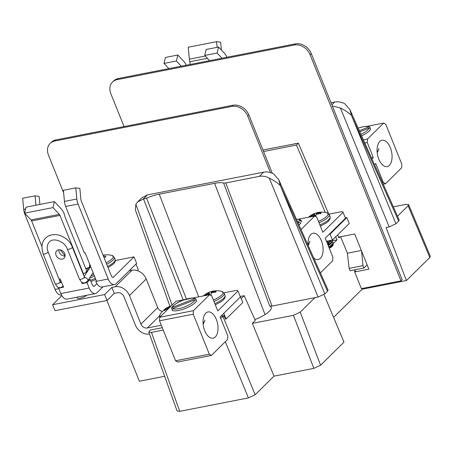 <?xml version="1.0" encoding="UTF-8"?>
<svg xmlns="http://www.w3.org/2000/svg" width="453" height="453" viewBox="0 0 453 453"><rect width="100%" height="100%" fill="white"/><g stroke="black" fill="none" stroke-linecap="round" stroke-linejoin="round"><path stroke-width="0.68" d="M294.614 143.788L298.368 143.188L296.443 145.085L263.561 151.517M340.101 236.823L338.963 237.944L337.666 234.926M298.368 143.188L328.521 213.578M296.443 145.085L325.277 212.383M335.747 236.823L337.038 239.841L332.53 240.724M333.374 243.454L337.038 239.841M333.589 317.383L362.157 289.212L361.879 288.533M354.965 271.692L354.246 269.937M361.33 250.469L347.377 253.199L349.116 268.369L350.129 270.741L363.935 268.04L367.1 264.92L366.284 262.802M347.377 253.199L340.611 236.721M389.201 226.908L340.39 107.984C344.96 110.204 348.646 112.678 351.454 115.407L349.875 109.575L399.189 219.937L398.657 221.081L395.939 223.759L389.201 226.908L386.047 227.525L406.432 280.549L362.157 289.212M340.39 107.984L332.332 106.008M137.604 201.976L141.897 197.74L147.401 194.909L143.154 199.099L137.604 201.976L135.877 204.218L172.055 305.084M269.269 178.125C273.839 180.339 277.525 182.819 280.333 185.549L278.754 179.716L328.068 290.079L327.536 291.222L324.818 293.901L318.08 297.049L269.269 178.125C265.911 176.359 262.61 175.775 259.354 176.37L263.606 172.174L147.401 194.909M263.606 172.174C266.862 171.579 270.198 172.14 273.612 173.844L278.754 179.716M241.262 298.578L244.19 295.69L255.271 320.486L252.338 323.374L293.465 315.328L300.209 312.179L320.594 365.209L343.986 342.134L324.008 294.563M408.634 204.643L430.35 256.353L429.818 257.485L408.096 205.775L408.634 204.643L405.984 204.36L393.334 206.834M406.432 280.549L429.818 257.485M320.594 365.209L313.85 368.357L293.465 315.328M220.668 318.148L223.035 316.556L255.13 394.756L274.003 376.149L313.85 368.357M255.13 394.756L248.391 397.904L225.328 341.709M162.276 327.7L150.266 330.05L148.788 332.089L151.444 332.389L179.762 411.33L248.391 397.904M179.762 411.33L177.106 411.03L148.788 332.089M331.868 104.853L334.727 102.033L331.024 102.757M334.727 102.033C337.983 101.444 341.319 101.999 344.733 103.703L349.875 109.575M397.519 216.206L408.096 205.775M259.354 176.37L225.77 182.938L272.038 306.052L269.79 306.098L223.618 183.018L225.77 182.938M318.08 297.049L272.038 306.052M183.171 299.88L143.527 199.026L143.154 199.099M300.209 312.179L314.926 297.661M254.875 319.608A18.93 5.357 -21.9 0 0 271.234 307.31A18.93 5.357 -21.9 0 0 269.79 306.098M143.527 199.026L146.546 198.091A22.497 6.365 -21.9 0 1 159.235 194.167L214.58 183.34A22.497 6.365 158.1 0 1 223.618 183.018M244.19 295.69L240.215 296.466M151.444 332.389L163.233 330.078M223.035 316.556L223.975 315.628L225.583 319.099M274.003 376.149L252.338 323.374M220.821 316.245L223.975 315.628M146.546 198.091L186.421 299.014M361.596 251.138L362.978 265.656L349.116 268.369M362.978 265.656L363.935 268.04M169.949 306.307L135.356 209.875L135.877 204.218M398.657 221.081L351.454 115.407M280.333 185.549L324.818 293.901M217.112 47.333L216.574 41.67L220.645 42.225L221.387 50.045M216.574 41.67L188.238 47.214L189.371 59.156A10.028 5.391 -101.1 0 0 189.807 61.733L207.395 58.295M190.328 64.422A8.024 4.309 -101.1 0 1 189.807 61.733M209.62 60.651L204.728 55.464L206.166 49.473L218.561 47.05L224.518 53.363A10.028 5.391 78.9 0 1 226.891 57.254L226.896 57.271M186.155 65.221L186.16 65.238A10.028 5.391 78.9 0 0 183.782 61.331L177.825 55.017L176.387 61.008L181.279 66.195M218.561 47.05L217.123 53.041L222.015 58.227M204.728 55.464L217.123 53.041M168.884 68.618L163.992 63.431L176.387 61.008M177.825 55.017L165.43 57.446L163.992 63.431M378.787 159.122A13.375 7.186 78.9 0 0 387.139 166.545A13.375 7.186 78.9 0 0 390.356 147.718A13.375 7.186 78.9 0 0 382.004 140.294A13.375 7.186 78.9 0 0 378.787 159.122M374.501 164.682L375.701 163.493L383.357 182.536L385.469 183.776L401.664 167.808L401.862 164.292L385.786 124.298L383.674 123.057L367.485 139.026L367.281 142.548L373.312 157.542L371.471 157.904M382.547 182.695L383.357 182.536M385.469 183.776L383.227 184.218M383.674 123.057L366.953 126.33M358.55 127.973L358.136 128.057M363.391 139.824L367.485 139.026M367.281 142.548L364.824 143.029M373.312 157.542L371.924 158.912M308.227 245.679A13.375 7.186 -101.1 0 1 313.029 233.261A13.375 7.186 -101.1 0 1 321.381 240.685A13.375 7.186 -101.1 0 1 318.165 259.512A13.375 7.186 -101.1 0 1 313.731 258M329.003 214.144L342.021 211.602L343.074 212.31L322.842 232.264L316.811 217.27L314.699 216.03L298.725 219.156M343.074 212.31L345.469 218.255L325.231 238.216L332.887 257.259L332.689 260.781L320.396 272.904M301.013 229.529L314.699 216.03M345.316 217.876L346.828 217.582L330.061 234.116L329.223 234.28M330.061 234.116L332.457 240.067L349.223 223.533L346.828 217.582M332.457 240.067L326.449 241.245M77.542 297.06A5.617 1.591 -21.9 0 0 77.237 297.972A5.617 1.591 -21.9 0 0 80.017 298.272A5.617 1.591 -21.9 0 0 86.778 295.254M52.616 304.727L55.006 310.679L107.033 300.503L104.643 294.552L52.616 304.727L61.846 295.628M161.291 325.254L147.287 327.995A5.351 4.253 -134.6 0 1 140.945 324.099L129.462 295.537A12.038 9.564 45.4 0 0 115.192 286.772L111.868 287.423L104.643 294.552M129.19 270.775L131.959 270.237A12.038 9.564 -134.6 0 1 146.228 278.997L157.712 307.564A5.351 4.253 45.4 0 0 162.355 311.454M107.033 300.503L114.264 293.374L117.582 292.723A5.351 4.253 45.4 0 1 123.924 296.619L135.407 325.18A12.038 9.564 -134.6 0 0 149.467 333.986M137.321 270.634L138.261 269.711L135.991 264.071M240.288 296.658L242.825 302.468L226.058 319.003L225.469 319.116M226.058 319.003L223.776 313.329M114.264 293.374L111.868 287.423M216.313 319.359A13.375 7.186 -101.1 0 1 213.097 338.187A13.375 7.186 -101.1 0 1 204.745 330.764A13.375 7.186 -101.1 0 1 207.961 311.936A13.375 7.186 -101.1 0 1 216.313 319.359M223.929 292.819L236.953 290.277L238.006 290.985L217.768 310.939L211.744 295.945L209.626 294.705L192.91 297.978M238.006 290.985L240.401 296.936L220.164 316.89L227.819 335.933L227.616 339.456L211.426 355.424L177.689 362.021L175.577 360.781L159.501 320.792L159.699 317.27L175.889 301.307L184.507 299.62M175.577 360.781L209.314 354.184L193.238 314.195L159.501 320.792M159.699 317.27L193.437 310.673L209.626 294.705M193.437 310.673L193.238 314.195M209.314 354.184L211.426 355.424M171.291 305.843A6.404 1.812 -21.9 0 0 169.207 306.613A20.136 2.775 65.2 0 0 169.111 306.641A20.136 2.775 65.2 0 0 168.873 306.885A20.125 9.909 71.7 0 0 168.256 307.4A20.125 19.009 103 0 0 166.97 308.193A20.136 19.598 -170.9 0 0 164.479 309.858A6.404 1.812 -21.9 0 0 164.36 310.277A6.404 1.812 -21.9 0 0 164.467 310.616A20.136 18.607 -3.9 0 1 166.959 308.991A20.125 16.274 34.1 0 1 168.233 308.567A20.125 4.706 58.6 0 1 168.42 308.669M169.111 306.641A20.136 20.136 0 0 0 160.113 314.388L160.113 314.388A12.695 3.59 -21.9 0 0 159.722 315.492A12.695 3.59 -21.9 0 0 160.419 316.562M164.83 310.345L164.479 309.858M167.253 308.884L166.97 308.193M168.714 308.38L168.256 307.4M169.326 307.774L168.873 306.885M169.62 307.491L169.207 306.613M65.068 256.03A5.215 4.145 45.4 0 1 59.252 252.179A5.215 4.145 45.4 0 1 58.896 249.773M64.705 253.623A5.215 4.145 45.4 0 1 64.054 258.182A5.215 4.145 45.4 0 1 56.076 255.316A5.215 4.145 45.4 0 1 56.727 250.758A5.215 4.145 45.4 0 1 64.705 253.623M83.295 274.382L86.829 271.177L64.813 216.409A8.024 4.309 78.9 0 0 62.072 210.107A10.028 5.391 78.9 0 0 60.776 208.38L54.394 201.613L26.053 207.157L24.615 213.148L31.002 219.915A2.673 1.438 -101.1 0 1 31.631 220.951L41.903 246.494M96.914 283.669L94.445 286.103A2.673 1.438 -101.1 0 1 94.003 286.347A2.673 1.438 -101.1 0 1 92.333 284.863L90.181 279.507L86.999 282.644L89.15 288A10.028 5.391 -101.1 0 0 95.413 293.567A10.028 5.391 -101.1 0 0 97.078 292.649L102.978 286.828M115.079 260.583L134.02 256.874L136.653 263.42L116.127 283.663A10.028 5.391 78.9 0 1 114.462 284.58A10.028 5.391 78.9 0 1 108.199 279.014L78.058 204.031L65.657 206.46L84.32 252.876L85.096 252.723L96.574 281.29L95.804 281.443L96.398 280.849M134.02 256.874L113.493 277.117L112.548 277.304M83.652 274.314L59.972 215.407A2.673 1.438 78.9 0 0 59.337 214.371L52.956 207.604L24.615 213.148M54.394 201.613L52.956 207.604M90.181 279.507L88.409 279.852M59.145 287.712L58.663 288.187L60.815 293.544A10.028 5.391 78.9 0 0 67.078 299.11L95.413 293.567M58.663 288.187L63.533 287.236L60.181 278.901L59.06 279.122M81.512 282.066L82.129 283.595L86.999 282.644M61.461 294.948L61.331 294.977A10.028 5.391 -101.1 0 1 55.068 289.41L24.921 214.428A10.028 5.391 -101.1 0 1 23.709 209.394L22.65 198.255L35.045 195.832L39.117 196.387L39.887 204.456M114.462 284.58L102.067 287.009A10.028 5.391 -101.1 0 1 95.804 281.443M78.058 204.031A10.028 5.391 78.9 0 1 76.846 198.997L75.787 187.859L79.853 188.414L80.911 199.552A2.673 1.438 78.9 0 0 81.24 200.9L111.381 275.877A2.673 1.438 78.9 0 0 113.052 277.361A2.673 1.438 78.9 0 0 113.493 277.117M35.94 205.226L35.045 195.832M65.657 206.46A10.028 5.391 -101.1 0 1 64.445 201.421L63.386 190.283L75.787 187.859M82.899 282.836L82.129 283.595M355.843 270.826L354.688 271.97L361.386 288.629L401.013 280.877L310.107 54.745A13.375 10.629 -134.6 0 0 294.257 45.006L117.14 79.654A13.375 10.629 -134.6 0 0 112.537 82.038A13.375 10.629 -134.6 0 0 110.855 93.726L124.06 126.563M262.944 149.983L295.724 143.703M401.013 280.877L402.173 279.739L311.268 53.601L310.107 54.745M294.257 45.006L295.413 43.867L118.295 78.516L117.14 79.654M354.688 271.97L368.855 269.195L354.693 233.969L338.606 237.117M112.537 82.038L113.692 80.894A13.375 10.629 45.4 0 1 118.295 78.516M295.413 43.867A13.375 10.629 45.4 0 1 311.268 53.601M270.413 172.57L247.717 116.127A13.375 10.629 -134.6 0 0 231.868 106.387L54.751 141.036A13.375 10.629 -134.6 0 0 50.147 143.414A13.375 10.629 -134.6 0 0 48.465 155.102L63.63 192.814M106.925 300.526L139.371 381.239L164.643 376.296M272.293 173.233L248.878 114.983L247.717 116.127M231.868 106.387L233.023 105.249L55.906 139.898L54.751 141.036M50.147 143.414L51.302 142.276A13.375 10.629 45.4 0 1 55.906 139.898M233.023 105.249A13.375 10.629 45.4 0 1 248.878 114.983M318.448 221.336A12.695 3.59 -21.9 0 0 328.148 214.28A12.695 3.59 -21.9 0 0 326.811 212.706L326.811 212.706A20.136 20.136 0 0 0 316.613 212.808A20.136 3.024 -104 0 1 316.658 212.802M316.562 212.825A6.404 1.812 -21.9 0 0 314.337 213.595A20.136 4.02 66.2 0 0 314.189 213.64A20.136 4.02 66.2 0 0 313.821 213.929A20.125 10.985 72.9 0 0 313.119 214.467A20.125 19.309 111.1 0 0 311.8 215.237A20.136 19.411 -158.6 0 0 309.308 216.845A6.404 1.812 -21.9 0 0 309.167 217.112M315.82 216.687A20.136 3.024 -104 0 1 315.82 215.277A20.125 9.989 -96 0 1 316.426 214.496A20.125 18.318 -51.8 0 1 317.842 213.969A20.136 18.414 4.9 0 1 320.854 213.652A6.404 1.812 -21.9 0 0 321.047 213.204A6.404 1.812 -21.9 0 0 321.058 213.001A6.404 1.812 -21.9 0 0 321.018 212.842A20.136 19.411 -158.6 0 0 318.017 213.114A20.125 16.614 -127.6 0 0 316.681 213.244A20.125 4.479 -110.4 0 0 316.262 213.097A20.136 3.024 -104 0 1 316.613 212.808M329.252 248.221A5.294 1.501 -21.9 0 0 332.774 245.69L333.187 244.762L332.564 244.654M327.989 244.303L330.078 243.827M333.023 244.116L333.187 244.762M329.172 248.018L333.091 245.022M330.311 243.669L327.734 244.127M328.969 247.519L332.689 244.518L333.317 242.717M330.656 243.414L327.644 243.89M332.496 244.733L329.065 247.757M328.3 245.854L331.732 242.825M328.204 245.617L331.924 242.615L332.553 240.815M331.607 242.162L330.645 241.574M327.536 243.946L330.967 240.922M327.44 243.708L331.534 240.249M326.772 242.044L328.742 240.792M326.675 241.806L328.17 240.905M327.972 245.039L329.189 244.382L332.564 241.109L331.941 240.169M328.742 246.947L329.96 246.285L333.329 243.012L332.417 241.97M326.539 241.472L327.281 241.081M327.304 243.374L331.16 240.713M327.208 243.136L331.205 240.311M328.068 245.277L331.924 242.615M328.838 247.185L332.689 244.518M310.243 216.902A20.136 18.414 4.9 0 1 311.624 216.092A20.125 15.623 37.6 0 1 312.864 215.713A20.125 3.488 59.8 0 1 313.38 216.109A20.136 4.02 66.2 0 0 313.385 216.285M321.052 213.17L321.018 212.842M312.083 215.939L311.8 215.237M313.918 216.183L313.119 214.467M314.96 216.183L313.821 213.929M315.679 216.608L314.337 213.595M316.653 214.405L316.262 213.097M316.998 214.269L316.681 213.244M318.3 213.89L318.017 213.114M210.968 295.492A6.404 1.812 -21.9 0 0 211.143 295.418A20.136 1.784 -105.2 0 1 210.956 293.85A20.125 8.913 -97.6 0 1 211.477 293.091A20.125 18.012 -59.1 0 1 212.865 292.547A20.136 18.607 -3.9 0 1 215.871 292.174A6.404 1.812 -21.9 0 0 215.996 291.749A6.404 1.812 -21.9 0 0 215.99 291.675A6.404 1.812 -21.9 0 0 215.888 291.409A20.136 19.598 -170.9 0 0 212.876 291.749A20.125 17.265 -130.3 0 0 211.5 291.925A20.125 5.696 -111.5 0 0 210.99 291.817A20.136 1.784 -105.2 0 1 211.166 291.59A20.136 20.136 0 0 1 221.744 291.381L221.744 291.381A12.695 3.59 -21.9 0 1 223.108 292.695A12.695 3.59 -21.9 0 1 213.374 300.011M211.132 291.607A6.404 1.812 -21.9 0 0 208.878 292.428A20.136 2.775 65.2 0 0 208.782 292.457A20.136 2.775 65.2 0 0 208.55 292.706A20.125 9.909 71.7 0 0 207.927 293.221A20.125 19.009 103 0 0 206.642 294.014A20.136 19.598 -170.9 0 0 204.15 295.673A6.404 1.812 -21.9 0 0 204.099 295.786M205.436 295.526A20.136 18.607 -3.9 0 1 206.63 294.812A20.125 16.274 34.1 0 1 207.91 294.388A20.125 4.706 58.6 0 1 208.516 294.739A20.136 2.775 65.2 0 0 208.544 294.92M215.956 291.981L215.888 291.409M206.925 294.699L206.642 294.014M208.714 294.886L207.927 293.221M209.569 294.716L208.55 292.706M210.062 294.96L208.878 292.428M211.404 293.193L210.99 291.817M211.823 292.944L211.5 291.925M213.153 292.491L212.876 291.749M89.802 264.433A12.695 3.59 -21.9 0 0 90.577 266.557M106.132 262.819A12.695 3.59 -21.9 0 0 111.874 255.407L111.874 255.407A20.136 20.136 0 0 0 103.063 255.186A6.404 1.812 -21.9 0 1 103.624 255.101A20.136 9.36 -97 0 0 103.097 255.266M103.879 257.225A20.136 16.025 35.6 0 1 105.011 257.298A6.404 1.812 -21.9 0 0 105.968 256.262A20.136 17.016 -129.1 0 0 103.443 256.132M89.864 267.666L89.705 267.196A20.136 10.351 72.2 0 0 89.479 267.259A20.136 10.351 72.2 0 0 88.261 267.791A20.125 15.917 81.6 0 0 87.146 268.374A20.125 19.524 -165.5 0 0 85.928 268.923M90.266 267.044A6.404 1.812 -21.9 0 0 89.705 267.196M90.866 276.019A12.695 3.59 -21.9 0 0 93.913 274.665M85.702 272.293A6.404 1.812 -21.9 0 0 85.883 272.253A6.404 1.812 -21.9 0 0 86.993 271.97A20.136 9.36 -97 0 1 87.916 270.084A20.125 14.926 -84.4 0 1 88.765 269.382M86.472 272.111L86.274 271.721M86.749 272.038L86.483 271.517M86.851 272.01L86.619 271.381M87.899 270.118L87.146 268.374M88.913 269.15L88.261 267.791M377.106 151.529A13.375 3.783 -21.9 0 0 378.634 149.654A13.375 3.783 -21.9 0 0 378.77 148.397M370.299 127.706L369.954 127.231L368.561 127.016L359.308 130.685M359.812 131.806L368.952 128.182L370.69 128.873A13.375 3.783 158.1 0 1 361.602 135.821M308.114 244.229A13.375 3.783 -21.9 0 0 309.575 242.417A13.375 3.783 -21.9 0 0 309.71 241.16M296.37 219.144L299.733 219.371L301.579 220.928A13.375 3.783 158.1 0 1 301.658 221.438L299.931 220.628L297.383 221.409M297.91 222.582L299.19 222.191L300.917 223.001A13.375 3.783 158.1 0 1 298.935 224.875M203.063 323.176A13.375 3.783 -21.9 0 0 204.592 321.302A13.375 3.783 -21.9 0 0 204.728 320.045M196.257 299.354L195.906 298.872L194.518 298.663L172.502 307.394L171.659 308.397L171.721 309.088M172.904 308.561L194.903 299.829L196.647 300.515A13.375 3.783 158.1 0 1 185.396 308.385A13.375 3.783 158.1 0 1 172.117 310.248L172.904 308.561A12.038 3.403 -21.9 0 0 184.801 306.84A12.038 3.403 -21.9 0 0 194.903 299.829M327.536 291.222L280.656 186.296M351.777 116.155L395.939 223.759M214.58 183.34L265.033 314.569M159.235 194.167L198.708 296.84M205.271 56.042L189.371 59.156M115.192 286.772L131.959 270.237M147.287 327.995L159.507 315.939M140.945 324.099L157.712 307.564M129.462 295.537L146.228 278.997M159.677 317.434A13.375 3.783 -21.9 0 0 159.688 317.462L159.479 316.336L160.113 314.388M31.002 219.915L59.337 214.371M93.499 286.285L94.445 286.103M60.815 293.544L89.15 288M31.631 220.951L59.972 215.407M58.856 288.669L55.068 289.41M25.685 214.28L24.921 214.428M108.199 279.014L96.574 281.29M25.606 209.02L23.709 209.394M76.846 198.997L64.445 201.421M67.378 249.139A2.673 0.759 -21.9 0 0 69.405 249.105A2.673 0.759 -21.9 0 0 72.078 247.706A2.673 0.759 -21.9 0 0 72.344 247.14C68.375 236.087 52.831 230.452 45.583 238.182C41.852 241.477 41.036 246.709 43.143 253.878A2.673 0.759 158.1 0 0 45.17 253.844A2.673 0.759 158.1 0 0 47.842 252.446A2.673 0.759 158.1 0 0 48.109 251.885C46.591 248.006 46.999 244.711 49.343 241.993C52.542 237.48 64.479 240.719 67.378 249.139L79.439 279.127A2.673 0.759 -21.9 0 0 80.764 279.274A2.673 0.759 -21.9 0 0 84.133 277.7A2.673 0.759 -21.9 0 0 84.4 277.134L84.841 277.882L83.913 277.734M79.439 279.127L81.608 282.14C81.699 282.587 82.803 282.865 84.938 282.983L87.616 281.092A2.673 1.965 -147.3 0 0 87.214 278.686A2.673 1.965 -147.3 0 0 84.552 277.457M59.671 282.474L60.606 282.621L60.164 281.874A2.673 0.759 158.1 0 1 59.898 282.44A2.673 0.759 158.1 0 1 56.529 284.014A2.673 0.759 158.1 0 1 55.204 283.872L43.143 253.878M60.311 282.202A2.673 1.965 32.7 0 1 61.602 282.434M319.025 222.78A13.375 3.783 -21.9 0 0 329.286 215.334A13.375 3.783 -21.9 0 0 329.235 214.603L330.095 216.744A13.375 3.783 -21.9 0 1 330.146 217.474A13.375 3.783 -21.9 0 1 319.886 224.92M213.958 301.455A13.375 3.783 -21.9 0 0 224.246 293.731A13.375 3.783 -21.9 0 0 224.167 293.278L225.028 295.424A13.375 3.783 -21.9 0 1 225.107 295.871A13.375 3.783 -21.9 0 1 214.818 303.595M107.576 266.409A13.375 3.783 -21.9 0 0 114.133 261.953A13.375 3.783 -21.9 0 0 115.158 259.45L115.356 260.707L114.909 262.179L113.522 263.94L108.057 267.615M106.715 264.269A13.375 3.783 -21.9 0 0 113.267 259.807A13.375 3.783 -21.9 0 0 114.298 257.304L115.158 259.45M90.492 280.288A13.375 3.783 -21.9 0 0 95.357 278.255M89.468 278.204A13.375 3.783 -21.9 0 0 94.496 276.109M368.561 127.016A12.038 3.403 -21.9 0 0 358.181 128.159M360.922 134.303A12.038 3.403 -21.9 0 0 368.952 128.182M299.931 220.628A12.038 3.403 -21.9 0 0 296.421 219.252M298.187 223.204A12.038 3.403 -21.9 0 0 299.19 222.191M194.518 298.663A12.038 3.403 -21.9 0 0 182.616 300.379A12.038 3.403 -21.9 0 0 172.502 307.394M55.204 283.872L57.372 286.885C57.457 287.327 58.567 287.61 60.702 287.723L63.375 285.837M84.167 276.557L90.623 266.483M72.344 247.14L84.4 277.134M60.255 249.846L65.085 255.854M59.932 281.296L60.679 280.135M48.109 251.885L60.164 281.874M87.616 281.092L93.075 272.576M314.189 213.64A20.136 20.136 0 0 0 308.465 217.247M330.095 216.744L330.237 218.42L328.436 221.257L326.313 222.955L320.373 226.138M329.235 214.603L326.811 212.706M208.782 292.457A20.136 20.136 0 0 0 203.391 295.922M225.028 295.424L225.232 296.522L224.784 298.142L223.38 299.92L221.257 301.624L215.305 304.812M224.167 293.278L221.744 291.381M85.849 268.725A20.136 20.136 0 0 1 89.479 267.259L89.921 264.235M114.298 257.304L111.874 255.407M90.979 281.5L95.843 279.461M377.196 152.655L378.634 149.654M358.159 128.108L363.748 126.602L366.528 126.325L368.804 126.614L369.954 127.225M308.193 245.305L309.575 242.417M203.154 324.303L204.592 321.302M195.911 298.872L192.48 297.972L182.599 300.322C175.3 302.847 170.77 308.119 171.659 308.397"/></g></svg>
